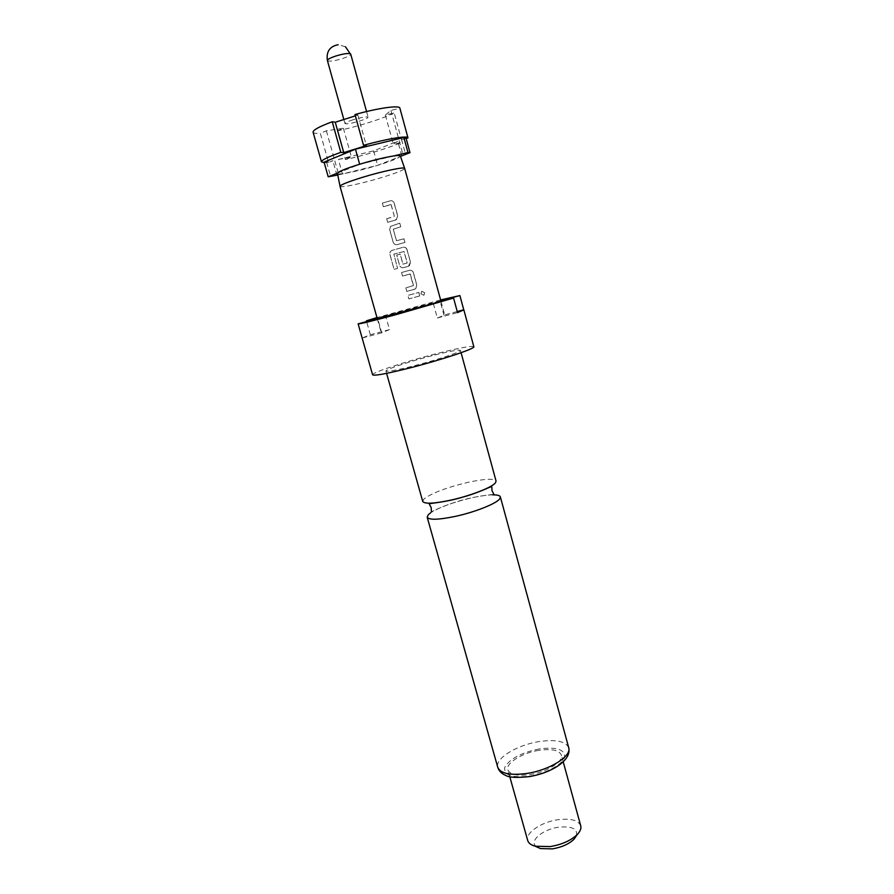 <?xml version="1.0" encoding="UTF-8"?>
<svg xmlns="http://www.w3.org/2000/svg" width="894" height="894" viewBox="0 0 894 894"><rect width="100%" height="100%" fill="white"/><g stroke="black" fill="none" stroke-linecap="round" stroke-linejoin="round"><path stroke-width="0.67" stroke-dasharray="4.47 3.35" d="M420.884 293.746L421.689 291.265L424.516 292.785L423.778 295.243L420.884 293.746L421.823 291.221L424.684 292.729L423.935 295.21L421.018 293.713M422.728 501.411L423.823 499.109C431.288 493.309 445.737 487.778 467.149 482.525C484.302 478.793 493.946 478.301 496.058 481.073M337.34 173.481C337.653 174.14 340.156 174.107 344.849 173.38C353.968 171.849 364.942 169.156 377.782 165.312C390.354 161.423 397.808 158.495 400.132 156.528L400.356 156.003M340.022 186.287L340.033 186.343C340.1 188.176 362.238 183.471 381.425 177.638C396.154 173.123 403.898 170.039 404.68 168.407L404.658 168.363M353.041 119.762C347.788 121.472 345.095 122.735 344.972 123.551C346.548 124.3 351.543 123.428 359.98 120.947C365.233 119.237 367.937 117.963 368.104 117.136C366.574 116.388 361.545 117.259 353.041 119.762M432.126 355.678C409.754 361.411 384.968 369.602 385.951 371.044C387.236 371.949 396.478 370.228 413.687 365.892C436.842 359.991 461.762 351.666 460.444 350.381C458.823 349.52 449.391 351.286 432.126 355.678M473.831 346.738C471.551 345.587 458.678 347.989 435.222 353.968C405.004 361.712 371.334 372.82 372.597 374.809M358.136 323.818L362.171 338.021L370.328 334.725L366.596 321.538M440.608 299.937L376.966 317.582M580.72 825.799C578.228 820.167 570.618 818.144 557.901 819.709C541.373 821.966 525.136 832.94 527.706 840.494M538.736 750.357C522.141 752.916 505.535 763.208 507.859 769.846C509.982 774.662 517.414 776.216 530.153 774.517C547.162 771.98 563.756 761.431 561.343 755.017C559.041 750.088 551.497 748.546 538.736 750.357M492.661 494.863C487.085 494.974 479.989 495.991 471.395 497.902C453.28 502.216 439.692 507.177 430.64 512.798M576.429 835.711C577.792 828.772 571.825 825.933 558.526 827.229C542.457 829.286 528.421 841.444 536.501 846.786M390.879 204.525L383.347 206.715L382.353 203.128L390.332 200.804C392.242 200.435 393.561 201.251 394.276 203.24L397.741 215.8L396.299 219.768L387.65 222.338L386.689 218.762L394.366 216.292L391.17 204.704L383.325 206.704L382.33 203.117L390.231 200.815C392.131 200.446 393.438 201.262 394.153 203.251L397.618 215.823L395.55 220.058M386.689 218.762L387.65 222.338L395.64 220.047M400.769 226.774L393.315 229.21L396.5 240.721L404.077 238.799L405.06 242.363L397.316 244.576C395.304 244.945 393.919 244.14 393.17 242.173L389.717 229.713L390.499 226.405L399.786 223.198L400.769 226.774L393.259 229.21L396.444 240.732L403.954 238.821L404.937 242.386L397.271 244.587C395.271 244.945 393.896 244.14 393.148 242.173L389.695 229.713L390.477 226.394L399.663 223.221L400.646 226.797M403.686 267.619L403.641 267.63C401.641 267.976 400.277 267.172 399.529 265.216L396.712 255.069L400.143 254.108L402.926 264.177L407.161 262.992L403.999 251.527L393.841 254.119L397.562 268.435L394.086 269.396L389.985 254.522C389.605 252.454 390.376 251.058 392.287 250.32L403.16 247.269C405.06 246.923 406.379 247.739 407.083 249.717L410.514 262.143L409.307 265.876L403.686 267.619C401.674 267.965 400.3 267.172 399.551 265.216L396.746 255.069L400.199 254.097L402.982 264.166L407.251 262.97L404.088 251.505L393.852 254.131L397.562 268.435L394.086 269.396L389.952 254.533C389.583 252.466 390.365 251.058 392.287 250.32L403.16 247.269M410.044 273.966L402.523 276.045L401.551 272.525L409.519 270.301C411.419 269.977 412.726 270.804 413.441 272.759L416.85 285.119L415.744 288.751L406.781 291.422L405.809 287.913L413.486 285.544L410.335 274.134L402.523 276.045L401.574 272.514L409.418 270.334C411.307 270.01 412.615 270.837 413.319 272.793L416.727 285.152L415.632 288.784L414.648 289.265M414.738 289.231L406.804 291.41L405.831 287.902L413.397 285.566L409.955 273.989M419.822 295.925L408.882 298.898L407.91 295.389L413.531 293.847L418.85 292.405L419.822 295.925L408.86 298.909L407.887 295.4L418.738 292.439L419.699 295.959M433.333 303.524L437.3 317.996L444.754 315.124L443.938 315.079L440.072 300.92L385.582 315.649L389.493 329.607L381.727 332.803L377.715 318.532M362.171 338.021L381.727 332.803M457.236 311.537L443.938 315.079M440.82 300.719L440.072 300.92M437.3 317.996L457.527 312.598M385.582 315.649L377.067 317.94M389.493 329.607L370.328 334.725M324.064 162.138L332.892 160.764L328.567 162.484L320.354 133.351L326.366 130.792L343.374 128.255L337.351 130.792L345.408 159.557C364.987 155.344 391.17 147.309 402.144 142.09L394.187 112.89L385.336 115.035L390.913 110.409L399.909 108.241L407.988 137.989M406.133 138.447L401.574 139.576L405.954 137.799M324.22 162.708L328.567 162.484M337.351 130.792C357.075 126.825 383.302 118.6 394.187 112.89M336.982 175.313L332.892 160.764M326.612 162.283L330.724 176.856M401.574 139.576L405.619 154.383M345.408 159.557L351.454 157.176L338.39 159.434L342.469 173.961L377.626 165.301L400.49 156.383M342.469 173.961L337.675 175.056M338.39 159.434L373.636 150.885L397.763 141.118L393.338 144.28L402.144 142.09M313.09 132.2C313.459 133.24 315.884 133.631 320.354 133.351M354.996 114.533L357.868 115.058L355.365 115.851M393.651 155.969L359.679 164.295L337.407 173.145M401.786 155.88L397.763 141.118M373.636 150.885L377.626 165.301M357.868 115.058L366.339 145.61M390.913 110.409L403.093 155.02M385.336 115.035L393.338 144.28M326.366 130.792L338.703 174.654M343.374 128.255L351.454 157.176M403.06 247.28C404.948 246.956 406.256 247.772 406.971 249.739L407.083 249.717M406.971 249.739L410.514 262.143M410.391 262.177L408.413 266.3M403.641 267.63L408.312 266.323M394.366 216.292L391.069 204.704M386.655 218.762L394.12 216.605M327.405 60.546L328.009 61.004C330.936 61.462 335.82 60.636 342.681 58.501C347.956 56.691 350.627 55.216 350.705 54.087M539.25 748.915C521.448 752.614 509.982 758.671 504.853 767.074C503.322 775.076 511.569 778.093 529.594 776.093C545.999 773.5 562.572 764.459 564.606 757.24C565.075 749.496 556.627 746.725 539.25 748.915M568.707 747.675C565.623 741.204 555.621 739.193 538.691 741.651C516.777 745.071 494.74 758.593 497.768 767.343M345.442 46.745L338.189 44.711M343.844 119.505L344.972 123.551M386.599 373.368L385.951 371.044M493.879 494.27C493.667 494.55 473.339 496.125 456.421 501.858C437.535 507.703 429.578 513.324 431.411 511.647L431.4 511.603M509.77 776.662L507.859 769.846M377.268 318.655L381.235 332.736M441.021 301.446L444.754 315.124M563.22 761.844L561.343 755.017M461.08 352.705L460.444 350.381M366.562 111.538L368.104 117.136"/><path stroke-width="1.34" d="M461.08 352.705L496.058 481.073L495.421 482.849C492.181 487.331 470.747 495.723 451.068 500.07C433.97 503.702 424.516 504.149 422.728 501.411L386.599 373.368M404.68 168.407L404.669 168.407C404.971 166.507 382.643 171.167 362.841 177.224C348.124 181.784 340.513 184.812 340.033 186.332L377.268 318.655M400.49 156.383L410 152.673L407.943 152.472L393.651 155.969C384.509 157.422 373.122 160.194 359.5 164.284C346.369 168.374 339.005 171.335 337.407 173.145L340.022 186.287M358.125 323.863L372.597 374.809C374.262 376.05 386.778 373.737 410.145 367.859C441.804 359.79 475.697 348.448 473.831 346.738L463.852 309.872L457.527 312.598L453.582 298.048L395.338 314.833C371.926 321.102 359.522 324.109 358.125 323.863L453.582 298.048M366.596 321.538L366.395 320.823L376.966 317.582M430.64 512.798L428.237 514.776L427.187 517.201C429.042 520.163 438.507 519.861 455.605 516.319C475.262 512.061 496.595 503.512 499.768 498.796L500.372 496.908C499.902 495.499 497.321 494.818 492.661 494.863M509.77 776.662L527.706 840.494C528.51 843.154 531.014 845.065 535.227 846.216L550.212 846.584C561.857 844.606 570.853 840.595 577.222 834.571C580.24 831.409 581.402 828.481 580.72 825.799L563.22 761.844M536.501 846.786L540.457 848.574L552.425 848.875C561.689 847.3 568.863 844.104 573.948 839.287L576.429 835.711M440.82 300.719L459.896 295.568L463.751 309.793L457.236 311.537M459.896 295.568L440.608 299.937M377.067 317.94L366.395 320.823M410 152.673L405.954 137.799L403.864 137.497L355.466 149.164L324.064 162.138L328.21 176.8L337.675 175.056M399.909 108.241L407.977 137.888L406.133 138.447M407.977 137.888C407.932 135.352 387.035 138.749 363.534 145.309L354.996 114.533C378.587 107.928 399.696 105.034 399.886 108.129M355.365 115.851L335.261 122.232L332.233 121.752L340.815 152.36L343.765 152.606L366.339 145.61L363.534 145.309M340.815 152.36C327.863 156.964 321.427 160.138 321.482 161.881L324.22 162.708M404.658 168.363L400.356 156.003C400.143 155.366 397.908 155.355 393.651 155.969M337.407 173.145L328.21 176.8M403.864 137.497L407.943 152.472M332.233 121.752C319.303 126.59 312.922 130.066 313.09 132.2L321.482 161.881M355.466 149.164L359.656 164.239M335.261 122.232L343.765 152.606M345.442 46.745L350.169 53.662C347.33 53.148 342.402 53.975 335.384 56.154C330.109 57.976 327.461 59.44 327.405 60.546L343.844 119.505M568.707 747.675C571.97 760.66 550.67 773.221 528.957 776.662C516.464 777.903 508.731 777.489 505.758 775.422C501.623 773.735 498.964 771.041 497.768 767.343C500.528 773.634 510.351 775.657 527.236 773.411C549.866 770.025 571.892 756.045 568.707 747.675L500.372 496.908M493.879 494.27L491.979 490.661L491.789 486.47L488.191 487.878C479.352 491.845 470.769 494.963 462.433 497.22C446.732 502.082 430.036 503.3 429.165 503.836L431.165 507.524L431.4 511.603M497.768 767.343L427.187 517.201M540.457 848.574L535.227 846.216M404.669 168.407L441.021 301.446M573.948 839.287L577.222 834.571M350.705 54.087L366.562 111.538M338.189 44.711C329.73 46.365 326.131 51.64 327.405 60.546"/></g></svg>

